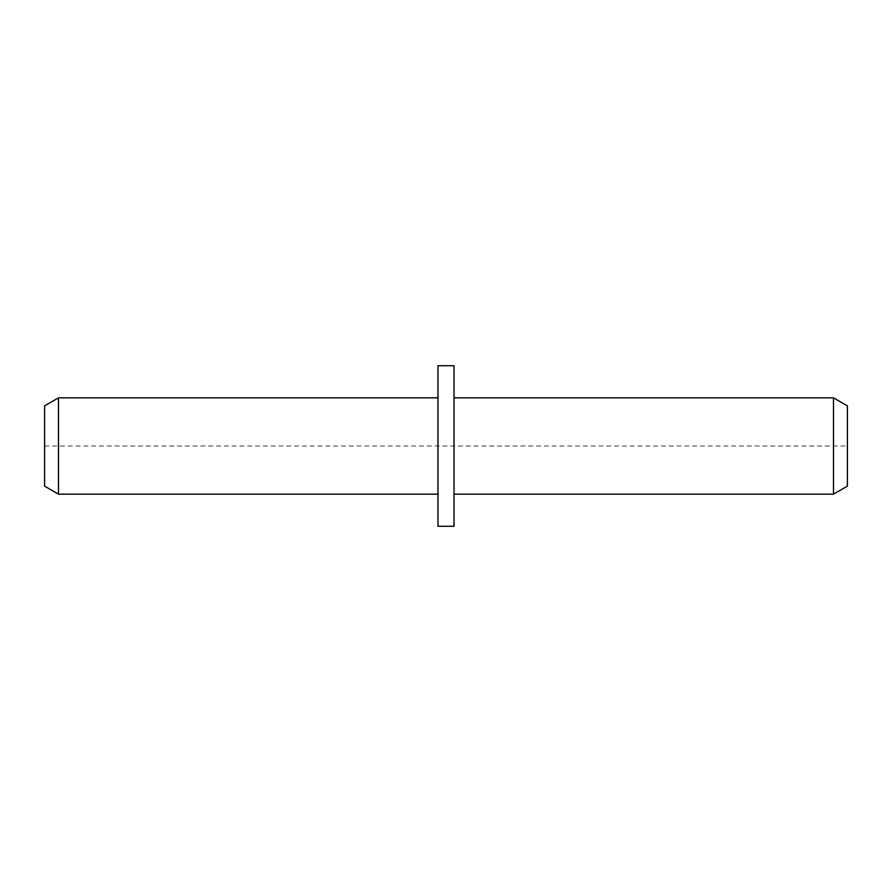 <?xml version="1.0" encoding="UTF-8"?>
<svg xmlns="http://www.w3.org/2000/svg" width="892" height="892" viewBox="0 0 892 892"><rect width="100%" height="100%" fill="white"/><g stroke="black" fill="none" stroke-linecap="round" stroke-linejoin="round"><path stroke-width="0.67" stroke-dasharray="4.46 3.34" d="M58.504 494.168L58.504 397.832M437.972 526.28L437.972 365.72M44.6 486.14L44.6 405.86M454.028 365.72L454.028 526.28M454.028 446L454.028 494.168L454.028 446M833.496 397.832L833.496 494.168M847.4 405.86L847.4 486.14M44.6 446L847.4 446"/><path stroke-width="1.34" d="M58.504 494.168L44.6 486.14L44.6 405.86L58.504 397.832L58.504 494.168L437.972 494.168M437.972 446L437.972 526.28L454.028 526.28L454.028 365.72L437.972 365.72L437.972 446M454.028 494.168L833.496 494.168L833.496 397.832L454.028 397.832M833.496 494.168L847.4 486.14L847.4 405.86L833.496 397.832M58.504 397.832L437.972 397.832"/></g></svg>
